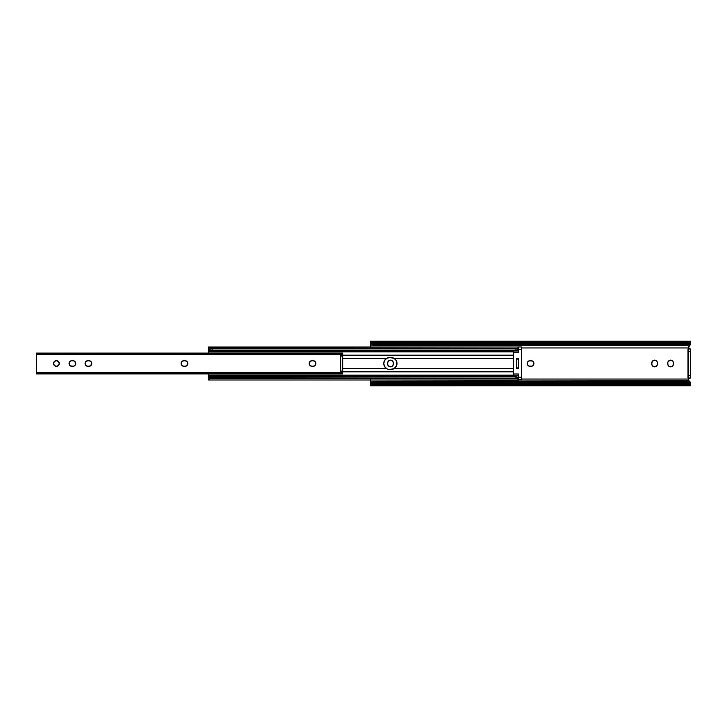 <?xml version="1.0" encoding="UTF-8"?>
<svg xmlns="http://www.w3.org/2000/svg" width="727" height="727" viewBox="0 0 727 727"><rect width="100%" height="100%" fill="white"/><g stroke="black" fill="none" stroke-linecap="round" stroke-linejoin="round"><path stroke-width="1.09" d="M531.064 360.665L529.501 360.719L532.637 361.137A2.835 2.835 0 0 0 531.064 360.665A2.835 2.835 0 0 1 533.9 363.5A2.835 2.835 0 0 0 532.646 361.146M690.141 377.995L688.633 378.994A1.636 1.636 0 0 0 688.605 379.058A1.636 1.636 0 0 1 690.141 377.995L688.605 379.058L521.541 379.058L688.605 379.058L688.714 380.439L690.65 382.566L689.278 382.856L690.65 382.856L690.568 383.729L686.87 382.238L374.251 382.238L370.461 382.856L370.461 381.193L689.387 381.193L690.65 382.566L690.65 385.683L689.278 384.283L371.842 384.283L374.251 383.665L374.251 382.238L686.87 382.238L686.87 383.665L374.251 383.665L686.87 383.665L689.278 384.283L371.842 384.283L370.461 385.746L690.65 385.737M688.633 377.995L688.633 351.523L690.65 351.523L688.633 351.523L688.633 349.005L690.65 349.005L688.633 349.005L688.633 375.477L690.65 375.477L690.65 349.005L690.65 377.995L690.65 375.477L688.633 375.477L688.633 377.995L690.65 377.995L688.587 377.995M690.65 341.263L690.65 344.434L688.723 346.534L688.605 347.942L521.541 347.942L688.605 347.942L690.141 349.005A1.636 1.636 0 0 1 688.605 347.942L688.505 347.461L688.605 347.942A1.636 1.636 0 0 0 688.633 348.006L690.141 349.005M690.65 344.144L689.278 344.144L690.65 343.707L690.65 341.254L370.461 341.254L370.788 341.881L371.842 342.717L689.278 342.717L690.65 341.317L689.278 342.717L686.87 343.335L374.251 343.335L371.842 342.717L689.278 342.717A3.78 2.672 180 0 1 686.87 343.335L686.87 344.762L374.251 344.762L374.251 343.335L686.87 343.335L686.87 344.762L690.65 344.144L689.387 345.807L370.461 345.807L370.552 343.271L374.251 344.762L686.87 344.762A3.78 2.672 0 0 0 689.278 344.144L690.65 343.707M689.723 381.539L688.978 380.794L370.461 381.193L370.461 379.976M690.623 383.683L689.278 382.856A3.78 2.672 180 0 0 686.87 382.238L686.87 383.665A3.78 2.672 0 0 1 689.278 384.283L690.65 385.683L690.65 383.293L687.697 383.729M370.461 379.648L370.461 382.856L371.842 382.856L370.552 383.729L370.461 382.856L370.461 385.51M370.661 383.683L370.461 385.683L371.842 384.283A3.78 2.672 0 0 1 374.251 383.665L374.251 382.238A3.78 2.672 180 0 0 371.842 382.856L370.552 383.729L373.414 383.729M688.505 379.576L688.796 380.566M387.727 364.554L388.5 366.008A2.835 2.835 0 0 0 391.589 366.626L392.862 365.581L393.343 364L393.125 361.91L392.08 360.637L390.508 360.156L388.936 360.637L387.891 361.91L387.673 364A2.835 2.835 0 0 0 388.5 366.008L391.062 366.79M529.501 360.719L527.429 362.419L527.429 364.581L528.965 366.117L532.146 366.117A2.835 2.835 0 0 0 532.637 365.863L533.9 363.5L533.064 361.492M657.381 364.554L657.435 363A2.835 2.835 0 0 0 657.217 361.919L656.954 361.419M652.237 361.419L651.765 364A2.835 2.835 0 0 0 652.592 366.008L655.154 366.79L657.217 365.09A2.835 2.835 0 0 0 657.435 364.009A2.835 2.835 0 0 1 654.6 366.844A2.835 2.835 0 0 1 651.765 364L652.237 365.581M672.966 365.581L673.447 363A2.835 2.835 0 0 0 672.62 360.992L670.058 360.21L667.986 361.91A2.835 2.835 0 0 0 667.768 362.991L667.986 365.09L669.031 366.363L671.157 366.79L672.611 366.008A2.835 2.835 0 0 0 673.447 364.009A2.835 2.835 0 0 1 670.603 366.844A2.835 2.835 0 0 1 667.768 364A2.835 2.835 0 0 0 672.611 366.017M370.461 347.024L370.461 345.807L689.387 345.807L688.605 347.942M370.488 343.317L371.842 344.144L370.461 344.144L371.842 344.144A3.78 2.672 0 0 0 374.251 344.762L374.251 343.335A3.78 2.672 180 0 1 371.842 342.717L370.461 341.317L370.461 344.144L370.552 343.271L373.414 343.271M688.006 349.005L688.006 377.995L688.006 349.005M657.381 362.446L657.217 361.91A2.835 2.835 0 0 0 655.154 360.21L652.592 360.992A2.835 2.835 0 0 0 651.765 362.991A2.835 2.835 0 0 1 654.6 360.156A2.835 2.835 0 0 1 657.435 363L657.435 364M656.599 360.992L655.154 360.21A2.835 2.835 0 0 0 652.592 360.983M673.393 362.446L672.966 361.419M667.822 362.446L667.768 363A2.835 2.835 0 0 1 670.603 360.156A2.835 2.835 0 0 1 673.447 363L673.447 364M370.461 341.49L370.461 343.707M370.461 344.144L370.461 347.352M688.832 346.379L689.723 345.461M688.687 348.124L689.759 348.96M688.505 379.539L688.832 380.63M688.633 348.006L689.305 348.778M672.611 360.983A2.835 2.835 0 0 0 667.986 361.901M667.768 364L667.768 363M652.592 366.017A2.835 2.835 0 0 0 657.217 365.099M651.765 364L651.765 363M530.056 360.665A2.835 2.835 0 0 0 528.965 366.117A2.835 2.835 0 0 0 530.056 366.335A2.835 2.835 0 0 1 527.22 363.5A2.835 2.835 0 0 1 530.056 360.665M532.646 365.854A2.835 2.835 0 0 0 533.9 363.5A2.835 2.835 0 0 1 531.064 366.335A2.835 2.835 0 0 0 532.146 366.126M531.064 366.335L530.056 366.335M392.507 360.983A2.835 2.835 0 0 0 387.673 362.991A2.835 2.835 0 0 1 390.508 360.156A2.835 2.835 0 0 1 393.343 363A2.835 2.835 0 0 0 392.516 360.992M393.343 363L393.343 364A2.835 2.835 0 0 1 390.508 366.844A2.835 2.835 0 0 1 387.673 364L387.673 363M391.599 366.626A2.835 2.835 0 0 0 392.507 366.017M392.516 366.008A2.835 2.835 0 0 0 393.343 364.009M690.45 343.317L687.697 343.271M395.779 359.883A5.989 5.989 0 0 0 391.008 357.511L394.061 358.347A5.989 5.989 0 0 1 396.997 363.5A5.989 5.989 0 0 0 395.788 359.892M391.017 369.489A5.989 5.989 0 0 0 391.808 369.434L394.061 368.653L513.353 368.653L394.061 368.653L389.754 369.489A5.989 5.989 0 0 1 384.547 360.537A5.989 5.989 0 0 1 388.954 357.566L389.754 357.511A5.989 5.989 0 0 0 388.963 357.566L386.7 358.347L342.671 358.347L386.7 358.347L384.547 360.528L383.765 363.5L384.547 366.472L386.7 368.653L342.671 368.653L386.7 368.653A5.989 5.989 0 0 1 386.7 358.347L389.754 357.511L394.061 358.347L513.353 358.347L394.061 358.347L396.215 360.528L396.997 363.5A5.989 5.989 0 0 1 394.061 368.653L396.551 365.772L396.86 362.21M518.46 358.847L518.46 368.153M209.267 347.915L517.624 348.351L518.46 347.315L517.624 348.351L515.934 348.806L210.012 348.351L517.624 348.351A2.517 1.781 180 0 1 515.934 348.806L515.934 350.232L212.139 350.232L212.139 348.806L515.934 348.806L515.934 350.232L517.624 349.778A2.517 1.781 0 0 1 515.934 350.232L212.139 350.232L212.139 348.806A3.78 2.672 180 0 1 210.012 348.351L209.267 347.915M208.358 347.024L208.358 351.286L513.353 351.286L208.358 351.286L208.358 351.85L208.358 347.024L518.46 347.024M210.012 349.778L212.139 350.232A3.78 2.672 0 0 1 210.012 349.778L208.404 349.778L208.458 349.187L210.012 349.778L208.404 349.778L208.685 349.051L210.012 349.778M513.353 350.777L208.404 350.777L208.404 349.778L208.367 351.023L513.353 350.777M513.353 351.85L208.358 351.85L513.353 351.85M208.358 353.104L208.358 351.85L208.358 353.104M513.353 355.194L342.671 355.194L513.353 355.194M342.671 371.806L513.353 371.806L342.671 371.806M387.418 369.016L386.7 368.653L387.418 369.016M388.954 369.434L388.163 369.271L388.954 369.434M513.353 375.15L208.358 375.15L208.358 373.896L208.358 375.15L513.353 375.15M208.358 375.714L208.358 375.15L208.404 376.222L513.353 376.222L208.358 375.814L208.358 379.976L208.358 375.714L513.353 375.714L208.358 375.714M518.342 377.822L515.934 376.768L208.404 377.222L208.404 376.222L208.404 377.222L210.012 377.222L208.676 377.949L208.404 377.222L208.54 377.94M208.358 379.976L518.46 379.976L517.624 378.649L210.012 378.649A3.78 2.672 0 0 1 212.139 378.194L212.139 376.768L515.934 376.768L515.934 378.194L212.139 378.194L517.624 378.649L210.012 378.649L212.139 378.194L212.139 376.768A3.78 2.672 180 0 0 210.012 377.222L208.676 377.949M209.276 379.085L210.012 378.649L209.276 379.085M395.788 367.108A5.989 5.989 0 0 0 396.551 365.772L396.533 365.826M518.06 377.549L517.624 377.222A2.517 1.781 180 0 0 515.934 376.768L515.934 378.194A2.517 1.781 0 0 1 517.624 378.649L518.46 379.967M516.443 358.847L516.443 368.153M518.46 368.544L518.46 367.917L516.443 367.917L516.443 368.544M518.46 367.917L518.46 359.083L516.443 359.083L516.443 367.917L518.46 367.917M516.443 358.456L516.443 359.083L518.46 359.083L518.46 358.456M389.754 357.511L391.008 357.511M389.754 369.489L391.808 369.434A5.989 5.989 0 0 0 395.779 367.117M396.551 365.763A5.989 5.989 0 0 0 396.997 363.5M513.353 376.822L513.353 375.75L518.396 375.75L513.353 375.75L513.353 352.731L518.396 352.731L518.396 346.988L521.541 346.988L521.541 379.758L518.46 379.758L521.541 379.758L521.541 377.24L518.396 377.24L518.396 374.014L513.353 374.014L513.353 352.731L518.396 352.731L518.396 349.505L521.541 349.505L521.541 346.988L518.396 346.988L518.396 349.505L521.541 349.505L521.541 377.24L518.396 377.24L518.396 379.439M518.396 358.584L516.506 358.584L516.506 359.083L516.506 358.584L518.396 358.584L518.396 359.083L518.396 358.584M516.506 367.917L516.506 368.416L518.396 368.416L518.396 367.917L518.396 368.416L516.506 368.416L516.506 367.917M518.396 379.34L518.396 374.014L513.353 374.014L513.353 376.768M513.353 352.731L513.353 350.996L518.396 350.996L513.353 350.996L513.353 350.25L513.353 352.731M53.553 363.5A2.835 2.835 0 0 0 56.388 366.335A2.835 2.835 0 0 0 59.232 363.5A2.835 2.835 0 0 1 56.397 366.335A2.835 2.835 0 0 1 53.553 363.5L54.389 365.508L56.397 366.335L58.396 365.508L59.232 363.5L58.396 361.492L56.397 360.665L54.389 361.492L53.553 363.5A2.835 2.835 0 0 1 56.397 360.665A2.835 2.835 0 0 1 59.232 363.5A2.835 2.835 0 0 0 54.034 361.928A2.835 2.835 0 0 0 53.553 363.5M73.99 360.883L71.346 360.719L69.538 361.928L69.12 364.054L70.319 365.863L73.463 366.281L75.263 365.072L75.69 362.946L73.99 360.883A2.835 2.835 0 0 0 72.909 360.665A2.835 2.835 0 0 1 75.744 363.5A2.835 2.835 0 0 0 74 360.883M91.756 363.5A2.835 2.835 0 0 0 88.921 360.665A2.835 2.835 0 0 1 91.756 363.5L90.92 361.492L88.912 360.665L86.331 361.137L85.068 363.5L85.904 365.508L87.903 366.335L90.493 365.863L91.756 363.5A2.835 2.835 0 0 1 88.912 366.335A2.835 2.835 0 0 0 91.756 363.5M187.811 363.491A2.835 2.835 0 0 0 184.967 360.665A2.835 2.835 0 0 1 187.811 363.5L186.975 361.492L184.967 360.665L182.386 361.137L181.123 363.5L181.959 365.508L183.967 366.335L186.548 365.863L187.811 363.5A2.835 2.835 0 0 1 184.967 366.335A2.835 2.835 0 0 0 187.811 363.509M315.882 363.491A2.835 2.835 0 0 0 313.046 360.665A2.835 2.835 0 0 1 315.882 363.5L315.055 361.492L313.046 360.665L310.465 361.137L309.202 363.5L310.029 365.508L312.037 366.335L314.618 365.863L315.882 363.5A2.835 2.835 0 0 1 313.046 366.335A2.835 2.835 0 0 0 315.882 363.509M36.45 353.122L36.35 354.758L342.499 354.758L341.408 355.776L342.671 356.448L342.671 370.552L342.671 356.448L340.654 355.721L340.654 371.57L342.499 372.242L36.35 372.242L36.35 354.758L342.499 354.758L342.671 353.177M342.362 370.934L342.671 373.887L342.499 372.242L36.35 372.242L36.35 372.906L342.671 372.906L36.35 372.906L36.45 373.878M36.368 353.131L36.35 354.094L342.671 354.094L36.35 354.094L36.368 373.869M342.671 353.322L342.044 355.249L340.654 355.43L341.408 355.43L340.654 355.43L340.654 371.57L342.044 371.751L342.671 372.851L342.635 370.943M55.843 360.719L56.397 360.665M58.751 361.928L59.014 362.419M59.014 364.581L58.751 365.072M56.397 366.335L55.843 366.281M55.307 366.117L54.816 365.863M74.481 365.863L73.99 366.117A2.835 2.835 0 0 1 72.909 366.335L71.9 366.335A2.835 2.835 0 0 1 69.065 363.5A2.835 2.835 0 0 1 71.9 360.665A2.835 2.835 0 0 0 69.892 361.492L70.319 361.137M69.12 364.054L69.065 363.5A2.835 2.835 0 0 0 69.892 365.499L69.538 365.072M69.892 361.501A2.835 2.835 0 0 0 69.065 363.5L69.12 362.946M85.55 365.072A2.835 2.835 0 0 0 87.903 366.335A2.835 2.835 0 0 1 85.068 363.5A2.835 2.835 0 0 1 87.903 360.665L90.003 360.883M90.493 365.863L87.903 366.335M85.286 362.419L85.55 361.928A2.835 2.835 0 0 1 87.903 360.665M185.521 366.281L183.413 366.281M181.605 365.072L181.177 364.054M181.341 362.419L181.605 361.928M183.413 360.719L183.967 360.665A2.835 2.835 0 0 0 181.123 363.491A2.835 2.835 0 0 0 183.967 366.335A2.835 2.835 0 0 1 181.123 363.5A2.835 2.835 0 0 1 183.967 360.665L184.967 360.665M312.037 360.665A2.835 2.835 0 0 0 309.202 363.491A2.835 2.835 0 0 0 312.037 366.335A2.835 2.835 0 0 1 309.202 363.5A2.835 2.835 0 0 1 312.037 360.665L313.601 360.719M314.128 360.883L314.618 361.137M313.601 366.281L312.037 366.335M311.483 366.281L310.956 366.117M310.956 360.883L311.483 360.719M342.635 356.057L342.671 354.149L342.362 356.066M341.408 371.224L342.671 370.552L341.426 371.224M69.892 365.508A2.835 2.835 0 0 0 71.9 366.335M71.9 360.665L72.909 360.665M74 366.117A2.835 2.835 0 0 0 75.744 363.5A2.835 2.835 0 0 1 72.909 366.335M342.671 353.104L36.414 353.104M342.671 373.896L36.414 373.896"/></g></svg>
